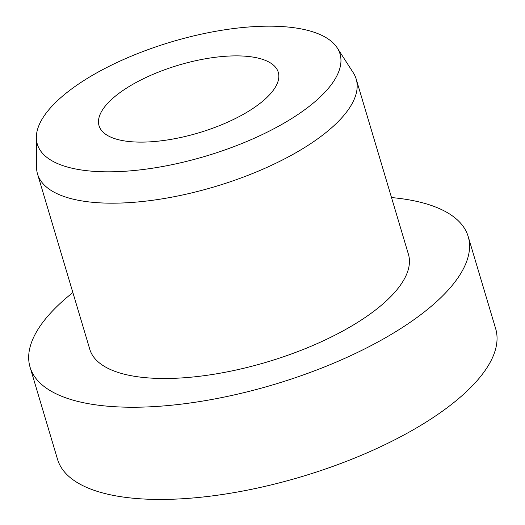 <?xml version="1.0" encoding="UTF-8"?>
<svg xmlns="http://www.w3.org/2000/svg" width="525" height="525" viewBox="0 0 525 525"><rect width="100%" height="100%" fill="white"/><g stroke="black" fill="none" stroke-linecap="round" stroke-linejoin="round"><path stroke-width="0.79" d="M134.656 83.291A93.516 35.319 163.4 0 1 224.47 56.346A93.516 35.319 163.4 0 1 278.27 72.279A93.516 35.319 163.4 0 1 242.648 114.706A93.516 35.319 163.4 0 1 152.841 141.652A93.516 35.319 163.4 0 1 99.035 125.711A93.516 35.319 163.4 0 1 134.656 83.291M391.512 197.558A228.592 86.336 163.4 0 1 468.188 236.532A228.592 86.336 163.4 0 1 381.111 340.233A228.592 86.336 163.4 0 1 161.575 406.094A228.592 86.336 163.4 0 1 30.056 367.146A228.592 86.336 163.4 0 1 72.87 292.55M468.188 236.532L495.672 328.735A228.592 86.336 163.4 0 1 408.601 432.429A228.592 86.336 163.4 0 1 189.066 498.297A228.592 86.336 163.4 0 1 57.54 459.342L30.056 367.146M337.24 47.9L353.266 72.739A166.248 62.79 163.4 0 1 356.18 79.032A166.248 62.79 163.4 0 1 292.852 154.448A166.248 62.79 163.4 0 1 133.192 202.348A166.248 62.79 163.4 0 1 37.538 174.018A166.248 62.79 163.4 0 1 36.533 167.16L36.343 137.602A157.94 59.653 163.4 0 1 97.46 72.47A157.94 59.653 163.4 0 1 337.24 47.9A157.94 59.653 163.4 0 1 279.845 125.521A157.94 59.653 163.4 0 1 120.606 171.511A157.94 59.653 163.4 0 1 36.343 137.602M356.18 79.032L408.443 254.343A166.248 62.79 163.4 0 1 345.115 329.759A166.248 62.79 163.4 0 1 185.456 377.665A166.248 62.79 163.4 0 1 89.801 349.335L37.538 174.018"/></g></svg>
